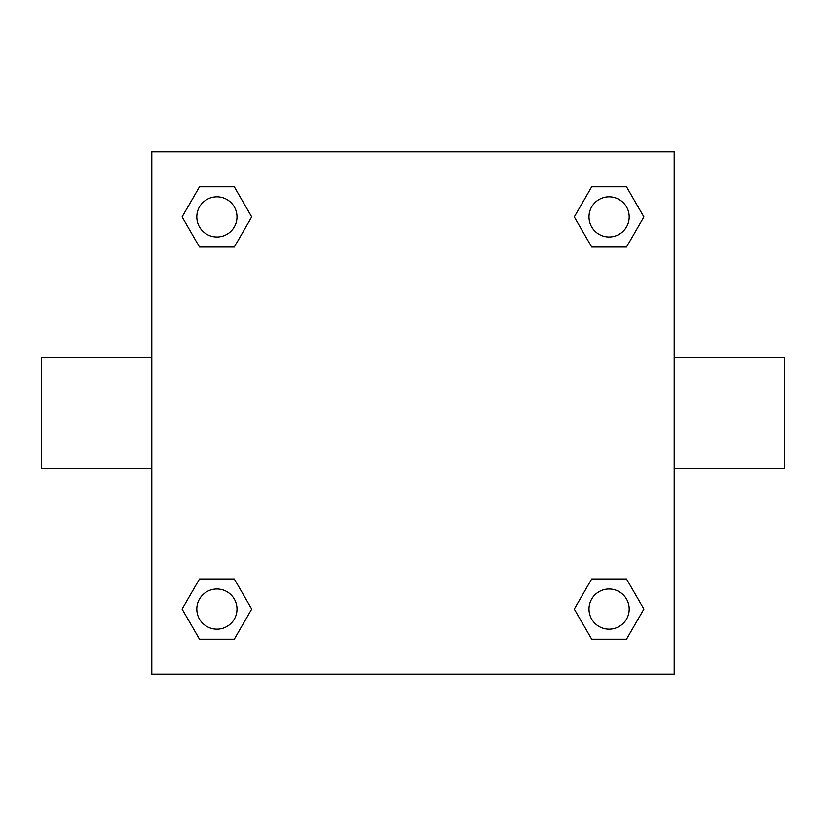 <?xml version="1.0" encoding="UTF-8"?>
<svg xmlns="http://www.w3.org/2000/svg" width="826" height="826" viewBox="0 0 826 826"><rect width="100%" height="100%" fill="white"/><g stroke="black" fill="none" stroke-linecap="round" stroke-linejoin="round"><path stroke-width="1.24" d="M234.305 247.036L199.5 247.036L182.102 216.908L199.5 186.769L234.305 186.769L251.703 216.908L234.305 247.036L199.5 247.036L224.496 247.036M224.496 578.964L234.305 578.964L251.703 609.092L234.305 639.231L199.5 639.231L182.102 609.092L199.5 578.964L234.305 578.964M601.504 247.036L591.695 247.036L574.297 216.908L591.695 186.769L626.5 186.769L643.898 216.908L626.5 247.036L591.695 247.036M591.695 578.964L626.5 578.964L643.898 609.092L626.5 639.231L591.695 639.231L574.297 609.092L591.695 578.964L626.5 578.964L601.504 578.964M674.192 468.249L784.7 468.249L784.7 357.751L674.192 357.751M151.808 357.751L41.3 357.751L41.3 468.249L151.808 468.249M151.808 151.808L674.192 151.808L674.192 674.192L151.808 674.192L151.808 151.808M626.5 639.231L591.695 639.231L626.5 639.231M629.185 609.092A20.092 20.092 0 0 0 599.046 591.695A20.092 20.092 0 0 0 599.046 626.5A20.092 20.092 0 0 0 629.185 609.092M234.305 639.231L199.5 639.231L234.305 639.231M237 609.092A20.092 20.092 0 0 0 206.861 591.695A20.092 20.092 0 0 0 206.861 626.5A20.092 20.092 0 0 0 237 609.092M591.695 186.769L626.5 186.769L591.695 186.769M629.185 216.908A20.092 20.092 0 0 0 599.046 199.5A20.092 20.092 0 0 0 599.046 234.305A20.092 20.092 0 0 0 629.185 216.908M199.5 186.769L234.305 186.769L199.5 186.769M237 216.908A20.092 20.092 0 0 0 206.861 199.5A20.092 20.092 0 0 0 206.861 234.305A20.092 20.092 0 0 0 237 216.908"/></g></svg>
